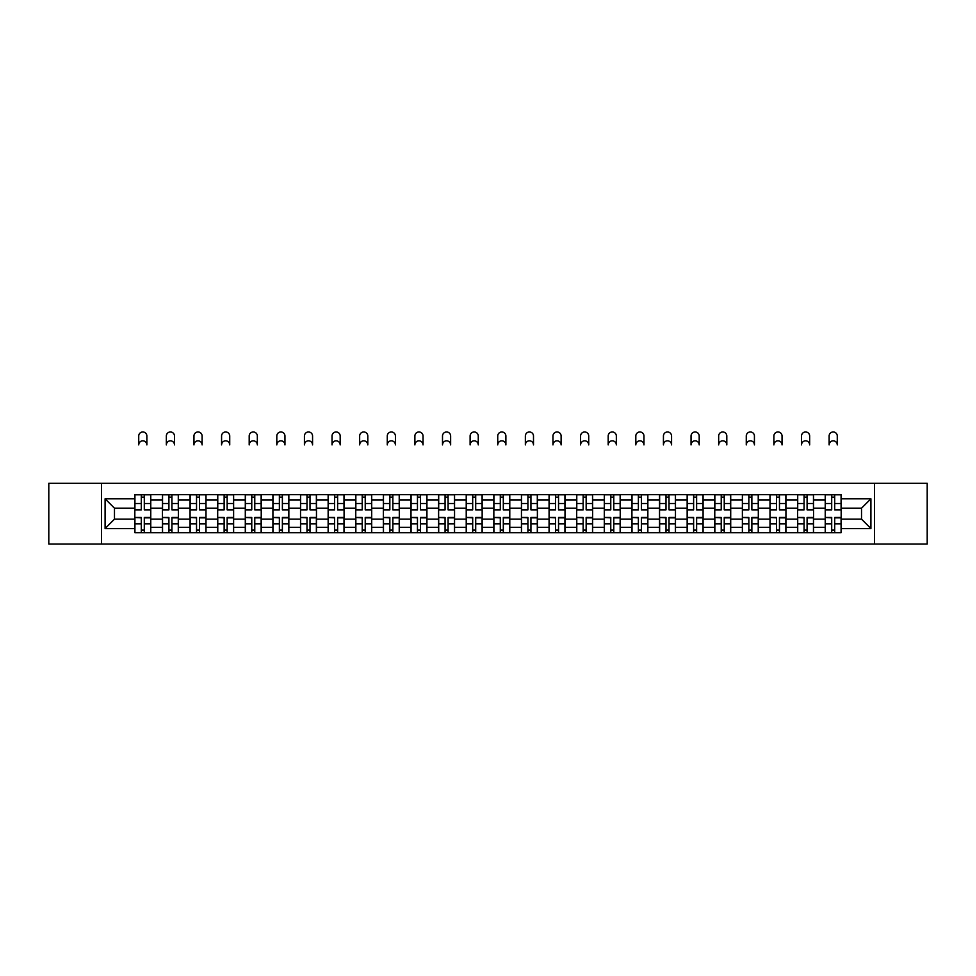 <?xml version="1.0" encoding="UTF-8"?>
<svg xmlns="http://www.w3.org/2000/svg" width="976" height="976" viewBox="0 0 976 976"><rect width="100%" height="100%" fill="white"/><g stroke="black" fill="none" stroke-linecap="round" stroke-linejoin="round"><path stroke-width="1.46" d="M874.447 544.035L927.2 544.035L927.2 483.303L48.8 483.303L48.8 544.035L874.447 544.035L874.447 483.303M162.455 532.701L162.455 500.041L150.768 500.041L150.768 532.701M150.768 500.041L150.768 494.637M162.455 500.041L162.455 494.637M178.388 494.637L178.388 532.701M190.064 532.701L190.064 494.637M205.997 494.637L205.997 532.701M217.685 532.701L217.685 494.637M233.618 494.637L233.618 532.701M245.293 532.701L245.293 494.637M261.226 494.637L261.226 532.701M272.914 532.701L272.914 494.637M288.847 494.637L288.847 532.701M300.535 532.701L300.535 494.637M316.468 494.637L316.468 532.701M328.143 532.701L328.143 494.637M344.077 494.637L344.077 532.701M355.764 532.701L355.764 494.637M371.697 494.637L371.697 532.701M383.373 532.701L383.373 494.637M399.306 494.637L399.306 532.701M410.994 532.701L410.994 494.637M426.927 494.637L426.927 532.701M438.614 532.701L438.614 494.637M454.548 494.637L454.548 532.701M466.223 532.701L466.223 494.637M482.156 494.637L482.156 532.701M493.844 532.701L493.844 494.637M509.777 494.637L509.777 532.701M521.452 532.701L521.452 494.637M537.386 494.637L537.386 532.701M549.073 532.701L549.073 494.637M565.006 494.637L565.006 532.701M576.694 532.701L576.694 494.637M592.627 494.637L592.627 532.701M604.303 532.701L604.303 494.637M620.236 494.637L620.236 532.701M631.923 532.701L631.923 494.637M647.857 494.637L647.857 532.701M659.532 532.701L659.532 494.637M675.465 494.637L675.465 532.701M687.153 532.701L687.153 494.637M703.086 494.637L703.086 532.701M714.774 532.701L714.774 494.637M730.707 494.637L730.707 532.701M742.382 532.701L742.382 494.637M758.315 494.637L758.315 532.701M770.003 532.701L770.003 494.637M785.936 494.637L785.936 532.701M797.612 532.701L797.612 494.637M813.545 494.637L813.545 532.701M825.232 532.701L825.232 494.637M825.232 519.159L813.545 519.159M797.612 519.159L785.936 519.159M770.003 519.159L758.315 519.159M742.382 519.159L730.707 519.159M714.774 519.159L703.086 519.159M687.153 519.159L675.465 519.159M659.532 519.159L647.857 519.159M631.923 519.159L620.236 519.159M604.303 519.159L592.627 519.159M576.694 519.159L565.006 519.159M549.073 519.159L537.386 519.159M521.452 519.159L509.777 519.159M493.844 519.159L482.156 519.159M466.223 519.159L454.548 519.159M438.614 519.159L426.927 519.159M410.994 519.159L399.306 519.159M383.373 519.159L371.697 519.159M355.764 519.159L344.077 519.159M328.143 519.159L316.468 519.159M300.535 519.159L288.847 519.159M272.914 519.159L261.226 519.159M245.293 519.159L233.618 519.159M217.685 519.159L205.997 519.159M190.064 519.159L178.388 519.159M162.455 519.159L150.768 519.159M825.232 508.179L813.545 508.179M797.612 508.179L785.936 508.179M770.003 508.179L758.315 508.179M742.382 508.179L730.707 508.179M714.774 508.179L703.086 508.179M687.153 508.179L675.465 508.179M659.532 508.179L647.857 508.179M631.923 508.179L620.236 508.179M604.303 508.179L592.627 508.179M576.694 508.179L565.006 508.179M549.073 508.179L537.386 508.179M521.452 508.179L509.777 508.179M493.844 508.179L482.156 508.179M466.223 508.179L454.548 508.179M438.614 508.179L426.927 508.179M410.994 508.179L399.306 508.179M383.373 508.179L371.697 508.179M355.764 508.179L344.077 508.179M328.143 508.179L316.468 508.179M300.535 508.179L288.847 508.179M272.914 508.179L261.226 508.179M245.293 508.179L233.618 508.179M217.685 508.179L205.997 508.179M190.064 508.179L178.388 508.179M162.455 508.179L150.768 508.179M114.473 519.159L134.834 519.159L134.834 508.179L114.473 508.179L114.473 519.159L105.091 528.541L105.091 498.797L134.834 498.797L134.834 508.179M841.166 508.179L841.166 519.159L861.527 519.159L861.527 508.179L841.166 508.179L841.166 494.637L134.834 494.637L134.834 498.797M841.166 498.797L870.909 498.797L870.909 528.541L841.166 528.541L841.166 519.159M134.834 519.159L134.834 532.701L841.166 532.701L841.166 528.541M134.834 528.541L105.091 528.541M101.553 544.035L101.553 483.303M144.302 530.041L141.3 530.041M141.3 497.296L144.302 497.296M171.922 530.041L168.909 530.041M168.909 497.296L171.922 497.296M199.543 530.041L196.53 530.041M196.53 497.296L199.543 497.296M227.152 530.041L224.138 530.041M224.138 497.296L227.152 497.296M254.773 530.041L251.759 530.041M251.759 497.296L254.773 497.296M282.381 530.041L279.38 530.041M279.38 497.296L282.381 497.296M310.002 530.041L306.989 530.041M306.989 497.296L310.002 497.296M337.623 530.041L334.609 530.041M334.609 497.296L337.623 497.296M365.231 530.041L362.218 530.041M362.218 497.296L365.231 497.296M392.852 530.041L389.839 530.041M389.839 497.296L392.852 497.296M420.461 530.041L417.46 530.041M417.46 497.296L420.461 497.296M448.082 530.041L445.068 530.041M445.068 497.296L448.082 497.296M475.702 530.041L472.689 530.041M472.689 497.296L475.702 497.296M503.311 530.041L500.298 530.041M500.298 497.296L503.311 497.296M530.932 530.041L527.918 530.041M527.918 497.296L530.932 497.296M558.54 530.041L555.539 530.041M555.539 497.296L558.54 497.296M586.161 530.041L583.148 530.041M583.148 497.296L586.161 497.296M613.782 530.041L610.769 530.041M610.769 497.296L613.782 497.296M641.391 530.041L638.377 530.041M638.377 497.296L641.391 497.296M669.011 530.041L665.998 530.041M665.998 497.296L669.011 497.296M696.62 530.041L693.619 530.041M693.619 497.296L696.62 497.296M724.241 530.041L721.227 530.041M721.227 497.296L724.241 497.296M751.862 530.041L748.848 530.041M748.848 497.296L751.862 497.296M779.47 530.041L776.457 530.041M776.457 497.296L779.47 497.296M807.091 530.041L804.078 530.041M804.078 497.296L807.091 497.296M834.7 530.041L831.698 530.041M831.698 497.296L834.7 497.296M105.091 498.797L114.473 508.179M861.527 519.159L870.909 528.541M861.527 508.179L870.909 498.797M146.876 444.897A4.075 4.075 0 0 0 142.801 440.823A4.075 4.075 0 0 0 138.726 444.897L138.726 436.04A4.075 4.075 0 0 1 142.801 431.965A4.075 4.075 0 0 1 146.876 436.04L146.876 444.897M144.302 509.862L144.302 494.82L150.682 494.82L150.682 509.862L144.302 509.862M141.3 497.113L144.302 497.113M141.3 494.82L134.92 494.82L134.92 509.862L141.3 509.862L141.3 494.82L144.302 494.82M141.3 517.853L134.92 517.475L141.3 517.475L141.3 532.518L134.92 532.518L138.458 532.518M134.92 517.853L134.92 532.518M144.302 530.224L141.3 530.224M147.132 532.518L150.682 532.518L150.682 517.475L144.302 517.475L144.302 532.518L138.726 532.518M150.682 532.518L146.876 532.518M174.484 444.897A4.075 4.075 0 0 0 170.422 440.823A4.075 4.075 0 0 0 166.347 444.897L166.347 436.04A4.075 4.075 0 0 1 170.422 431.965A4.075 4.075 0 0 1 174.484 436.04L174.484 444.897M171.922 509.862L171.922 494.82L178.291 494.82L178.291 509.862L171.922 509.862M168.909 497.113L171.922 497.113M168.909 494.82L162.541 494.82L162.541 509.862L168.909 509.862L168.909 494.82L171.922 494.82M202.105 444.897A4.075 4.075 0 0 0 198.03 440.823A4.075 4.075 0 0 0 193.956 444.897L193.956 436.04A4.075 4.075 0 0 1 198.03 431.965A4.075 4.075 0 0 1 202.105 436.04L202.105 444.897M199.543 509.862L199.543 494.82L205.912 494.82L205.912 509.862L199.543 509.862M196.53 497.113L199.543 497.113M196.53 494.82L190.149 494.82L190.149 509.862L196.53 509.862L196.53 494.82L199.543 494.82M168.909 517.853L162.541 517.475L168.909 517.475L168.909 532.518L162.541 532.518L166.079 532.518M162.541 517.853L162.541 532.518M171.922 530.224L168.909 530.224M174.753 532.518L178.291 532.518L178.291 517.475L171.922 517.475L171.922 532.518L166.347 532.518M178.291 532.518L174.484 532.518M196.53 517.853L190.149 517.475L196.53 517.475L196.53 532.518L190.149 532.518L193.699 532.518M190.149 517.853L190.149 532.518M199.543 530.224L196.53 530.224M202.374 532.518L205.912 532.518L205.912 517.475L199.543 517.475L199.543 532.518L193.956 532.518M205.912 532.518L202.105 532.518M229.726 444.897A4.075 4.075 0 0 0 225.651 440.823A4.075 4.075 0 0 0 221.576 444.897L221.576 436.04A4.075 4.075 0 0 1 225.651 431.965A4.075 4.075 0 0 1 229.726 436.04L229.726 444.897M227.152 509.862L227.152 494.82L233.52 494.82L233.52 509.862L227.152 509.862M224.138 497.113L227.152 497.113M224.138 494.82L217.77 494.82L217.77 509.862L224.138 509.862L224.138 494.82L227.152 494.82M257.335 444.897A4.075 4.075 0 0 0 253.26 440.823A4.075 4.075 0 0 0 249.197 444.897L249.197 436.04A4.075 4.075 0 0 1 253.26 431.965A4.075 4.075 0 0 1 257.335 436.04L257.335 444.897M254.773 509.862L254.773 494.82L261.141 494.82L261.141 509.862L254.773 509.862M251.759 497.113L254.773 497.113M251.759 494.82L245.391 494.82L245.391 509.862L251.759 509.862L251.759 494.82L254.773 494.82M284.955 444.897A4.075 4.075 0 0 0 280.881 440.823A4.075 4.075 0 0 0 276.806 444.897L276.806 436.04A4.075 4.075 0 0 1 280.881 431.965A4.075 4.075 0 0 1 284.955 436.04L284.955 444.897M282.381 509.862L282.381 494.82L288.762 494.82L288.762 509.862L282.381 509.862M279.38 497.113L282.381 497.113M279.38 494.82L272.999 494.82L272.999 509.862L279.38 509.862L279.38 494.82L282.381 494.82M224.138 517.853L217.77 517.475L224.138 517.475L224.138 532.518L217.77 532.518L221.308 532.518M217.77 517.853L217.77 532.518M227.152 530.224L224.138 530.224M229.982 532.518L233.52 532.518L233.52 517.475L227.152 517.475L227.152 532.518L221.576 532.518M233.52 532.518L229.726 532.518M251.759 517.853L245.391 517.475L251.759 517.475L251.759 532.518L245.391 532.518L248.929 532.518M245.391 517.853L245.391 532.518M254.773 530.224L251.759 530.224M257.603 532.518L261.141 532.518L261.141 517.475L254.773 517.475L254.773 532.518L249.197 532.518M261.141 532.518L257.335 532.518M279.38 517.853L272.999 517.475L279.38 517.475L279.38 532.518L272.999 532.518L276.537 532.518M272.999 517.853L272.999 532.518M282.381 530.224L279.38 530.224M285.212 532.518L288.762 532.518L288.762 517.475L282.381 517.475L282.381 532.518L276.806 532.518M288.762 532.518L284.955 532.518M312.564 444.897A4.075 4.075 0 0 0 308.501 440.823A4.075 4.075 0 0 0 304.427 444.897L304.427 436.04A4.075 4.075 0 0 1 308.501 431.965A4.075 4.075 0 0 1 312.564 436.04L312.564 444.897M310.002 509.862L310.002 494.82L316.37 494.82L316.37 509.862L310.002 509.862M306.989 497.113L310.002 497.113M306.989 494.82L300.62 494.82L300.62 509.862L306.989 509.862L306.989 494.82L310.002 494.82M306.989 517.853L300.62 517.475L306.989 517.475L306.989 532.518L300.62 532.518L304.158 532.518M300.62 517.853L300.62 532.518M310.002 530.224L306.989 530.224M312.832 532.518L316.37 532.518L316.37 517.475L310.002 517.475L310.002 532.518L304.427 532.518M316.37 532.518L312.564 532.518M340.185 444.897A4.075 4.075 0 0 0 336.11 440.823A4.075 4.075 0 0 0 332.035 444.897L332.035 436.04A4.075 4.075 0 0 1 336.11 431.965A4.075 4.075 0 0 1 340.185 436.04L340.185 444.897M337.623 509.862L337.623 494.82L343.991 494.82L343.991 509.862L337.623 509.862M334.609 497.113L337.623 497.113M334.609 494.82L328.229 494.82L328.229 509.862L334.609 509.862L334.609 494.82L337.623 494.82M334.609 517.853L328.229 517.475L334.609 517.475L334.609 532.518L328.229 532.518L331.779 532.518M328.229 517.853L328.229 532.518M337.623 530.224L334.609 530.224M340.453 532.518L343.991 532.518L343.991 517.475L337.623 517.475L337.623 532.518L332.035 532.518M343.991 532.518L340.185 532.518M367.806 444.897A4.075 4.075 0 0 0 363.731 440.823A4.075 4.075 0 0 0 359.656 444.897L359.656 436.04A4.075 4.075 0 0 1 363.731 431.965A4.075 4.075 0 0 1 367.806 436.04L367.806 444.897M365.231 509.862L365.231 494.82L371.6 494.82L371.6 509.862L365.231 509.862M362.218 497.113L365.231 497.113M362.218 494.82L355.85 494.82L355.85 509.862L362.218 509.862L362.218 494.82L365.231 494.82M362.218 517.853L355.85 517.475L362.218 517.475L362.218 532.518L355.85 532.518L359.388 532.518M355.85 517.853L355.85 532.518M365.231 530.224L362.218 530.224M368.062 532.518L371.6 532.518L371.6 517.475L365.231 517.475L365.231 532.518L359.656 532.518M371.6 532.518L367.806 532.518M395.414 444.897A4.075 4.075 0 0 0 391.339 440.823A4.075 4.075 0 0 0 387.277 444.897L387.277 436.04A4.075 4.075 0 0 1 391.339 431.965A4.075 4.075 0 0 1 395.414 436.04L395.414 444.897M392.852 509.862L392.852 494.82L399.221 494.82L399.221 509.862L392.852 509.862M389.839 497.113L392.852 497.113M389.839 494.82L383.47 494.82L383.47 509.862L389.839 509.862L389.839 494.82L392.852 494.82M389.839 517.853L383.47 517.475L389.839 517.475L389.839 532.518L383.47 532.518L387.008 532.518M383.47 517.853L383.47 532.518M392.852 530.224L389.839 530.224M395.683 532.518L399.221 532.518L399.221 517.475L392.852 517.475L392.852 532.518L387.277 532.518M399.221 532.518L395.414 532.518M423.035 444.897A4.075 4.075 0 0 0 418.96 440.823A4.075 4.075 0 0 0 414.885 444.897L414.885 436.04A4.075 4.075 0 0 1 418.96 431.965A4.075 4.075 0 0 1 423.035 436.04L423.035 444.897M420.461 509.862L420.461 494.82L426.841 494.82L426.841 509.862L420.461 509.862M417.46 497.113L420.461 497.113M417.46 494.82L411.079 494.82L411.079 509.862L417.46 509.862L417.46 494.82L420.461 494.82M417.46 517.853L411.079 517.475L417.46 517.475L417.46 532.518L411.079 532.518L414.617 532.518M411.079 517.853L411.079 532.518M420.461 530.224L417.46 530.224M423.291 532.518L426.841 532.518L426.841 517.475L420.461 517.475L420.461 532.518L414.885 532.518M426.841 532.518L423.035 532.518M450.644 444.897A4.075 4.075 0 0 0 446.581 440.823A4.075 4.075 0 0 0 442.506 444.897L442.506 436.04A4.075 4.075 0 0 1 446.581 431.965A4.075 4.075 0 0 1 450.644 436.04L450.644 444.897M448.082 509.862L448.082 494.82L454.45 494.82L454.45 509.862L448.082 509.862M445.068 497.113L448.082 497.113M445.068 494.82L438.7 494.82L438.7 509.862L445.068 509.862L445.068 494.82L448.082 494.82M445.068 517.853L438.7 517.475L445.068 517.475L445.068 532.518L438.7 532.518L442.238 532.518M438.7 517.853L438.7 532.518M448.082 530.224L445.068 530.224M450.912 532.518L454.45 532.518L454.45 517.475L448.082 517.475L448.082 532.518L442.506 532.518M454.45 532.518L450.644 532.518M478.264 444.897A4.075 4.075 0 0 0 474.19 440.823A4.075 4.075 0 0 0 470.115 444.897L470.115 436.04A4.075 4.075 0 0 1 474.19 431.965A4.075 4.075 0 0 1 478.264 436.04L478.264 444.897M475.702 509.862L475.702 494.82L482.071 494.82L482.071 509.862L475.702 509.862M472.689 497.113L475.702 497.113M472.689 494.82L466.308 494.82L466.308 509.862L472.689 509.862L472.689 494.82L475.702 494.82M472.689 517.853L466.308 517.475L472.689 517.475L472.689 532.518L466.308 532.518L469.859 532.518M466.308 517.853L466.308 532.518M475.702 530.224L472.689 530.224M478.533 532.518L482.071 532.518L482.071 517.475L475.702 517.475L475.702 532.518L470.115 532.518M482.071 532.518L478.264 532.518M505.885 444.897A4.075 4.075 0 0 0 501.81 440.823A4.075 4.075 0 0 0 497.736 444.897L497.736 436.04A4.075 4.075 0 0 1 501.81 431.965A4.075 4.075 0 0 1 505.885 436.04L505.885 444.897M503.311 509.862L503.311 494.82L509.692 494.82L509.692 509.862L503.311 509.862M500.298 497.113L503.311 497.113M500.298 494.82L493.929 494.82L493.929 509.862L500.298 509.862L500.298 494.82L503.311 494.82M500.298 517.853L493.929 517.475L500.298 517.475L500.298 532.518L493.929 532.518L497.467 532.518M493.929 517.853L493.929 532.518M503.311 530.224L500.298 530.224M506.141 532.518L509.692 532.518L509.692 517.475L503.311 517.475L503.311 532.518L497.736 532.518M509.692 532.518L505.885 532.518M533.494 444.897A4.075 4.075 0 0 0 529.419 440.823A4.075 4.075 0 0 0 525.356 444.897L525.356 436.04A4.075 4.075 0 0 1 529.419 431.965A4.075 4.075 0 0 1 533.494 436.04L533.494 444.897M530.932 509.862L530.932 494.82L537.3 494.82L537.3 509.862L530.932 509.862M527.918 497.113L530.932 497.113M527.918 494.82L521.55 494.82L521.55 509.862L527.918 509.862L527.918 494.82L530.932 494.82M527.918 517.853L521.55 517.475L527.918 517.475L527.918 532.518L521.55 532.518L525.088 532.518M521.55 517.853L521.55 532.518M530.932 530.224L527.918 530.224M533.762 532.518L537.3 532.518L537.3 517.475L530.932 517.475L530.932 532.518L525.356 532.518M537.3 532.518L533.494 532.518M561.115 444.897A4.075 4.075 0 0 0 557.04 440.823A4.075 4.075 0 0 0 552.965 444.897L552.965 436.04A4.075 4.075 0 0 1 557.04 431.965A4.075 4.075 0 0 1 561.115 436.04L561.115 444.897M558.54 509.862L558.54 494.82L564.921 494.82L564.921 509.862L558.54 509.862M555.539 497.113L558.54 497.113M555.539 494.82L549.159 494.82L549.159 509.862L555.539 509.862L555.539 494.82L558.54 494.82M555.539 517.853L549.159 517.475L555.539 517.475L555.539 532.518L549.159 532.518L552.709 532.518M549.159 517.853L549.159 532.518M558.54 530.224L555.539 530.224M561.383 532.518L564.921 532.518L564.921 517.475L558.54 517.475L558.54 532.518L552.965 532.518M564.921 532.518L561.115 532.518M588.723 444.897A4.075 4.075 0 0 0 584.661 440.823A4.075 4.075 0 0 0 580.586 444.897L580.586 436.04A4.075 4.075 0 0 1 584.661 431.965A4.075 4.075 0 0 1 588.723 436.04L588.723 444.897M586.161 509.862L586.161 494.82L592.53 494.82L592.53 509.862L586.161 509.862M583.148 497.113L586.161 497.113M583.148 494.82L576.779 494.82L576.779 509.862L583.148 509.862L583.148 494.82L586.161 494.82M583.148 517.853L576.779 517.475L583.148 517.475L583.148 532.518L576.779 532.518L580.317 532.518M576.779 517.853L576.779 532.518M586.161 530.224L583.148 530.224M588.992 532.518L592.53 532.518L592.53 517.475L586.161 517.475L586.161 532.518L580.586 532.518M592.53 532.518L588.723 532.518M616.344 444.897A4.075 4.075 0 0 0 612.269 440.823A4.075 4.075 0 0 0 608.194 444.897L608.194 436.04A4.075 4.075 0 0 1 612.269 431.965A4.075 4.075 0 0 1 616.344 436.04L616.344 444.897M613.782 509.862L613.782 494.82L620.15 494.82L620.15 509.862L613.782 509.862M610.769 497.113L613.782 497.113M610.769 494.82L604.4 494.82L604.4 509.862L610.769 509.862L610.769 494.82L613.782 494.82M610.769 517.853L604.4 517.475L610.769 517.475L610.769 532.518L604.4 532.518L607.938 532.518M604.4 517.853L604.4 532.518M613.782 530.224L610.769 530.224M616.612 532.518L620.15 532.518L620.15 517.475L613.782 517.475L613.782 532.518L608.194 532.518M620.15 532.518L616.344 532.518M643.965 444.897A4.075 4.075 0 0 0 639.89 440.823A4.075 4.075 0 0 0 635.815 444.897L635.815 436.04A4.075 4.075 0 0 1 639.89 431.965A4.075 4.075 0 0 1 643.965 436.04L643.965 444.897M641.391 509.862L641.391 494.82L647.771 494.82L647.771 509.862L641.391 509.862M638.377 497.113L641.391 497.113M638.377 494.82L632.009 494.82L632.009 509.862L638.377 509.862L638.377 494.82L641.391 494.82M638.377 517.853L632.009 517.475L638.377 517.475L638.377 532.518L632.009 532.518L635.547 532.518M632.009 517.853L632.009 532.518M641.391 530.224L638.377 530.224M644.221 532.518L647.771 532.518L647.771 517.475L641.391 517.475L641.391 532.518L635.815 532.518M647.771 532.518L643.965 532.518M671.573 444.897A4.075 4.075 0 0 0 667.499 440.823A4.075 4.075 0 0 0 663.436 444.897L663.436 436.04A4.075 4.075 0 0 1 667.499 431.965A4.075 4.075 0 0 1 671.573 436.04L671.573 444.897M669.011 509.862L669.011 494.82L675.38 494.82L675.38 509.862L669.011 509.862M665.998 497.113L669.011 497.113M665.998 494.82L659.63 494.82L659.63 509.862L665.998 509.862L665.998 494.82L669.011 494.82M665.998 517.853L659.63 517.475L665.998 517.475L665.998 532.518L659.63 532.518L663.168 532.518M659.63 517.853L659.63 532.518M669.011 530.224L665.998 530.224M671.842 532.518L675.38 532.518L675.38 517.475L669.011 517.475L669.011 532.518L663.436 532.518M675.38 532.518L671.573 532.518M699.194 444.897A4.075 4.075 0 0 0 695.119 440.823A4.075 4.075 0 0 0 691.045 444.897L691.045 436.04A4.075 4.075 0 0 1 695.119 431.965A4.075 4.075 0 0 1 699.194 436.04L699.194 444.897M696.62 509.862L696.62 494.82L703.001 494.82L703.001 509.862L696.62 509.862M693.619 497.113L696.62 497.113M693.619 494.82L687.238 494.82L687.238 509.862L693.619 509.862L693.619 494.82L696.62 494.82M693.619 517.853L687.238 517.475L693.619 517.475L693.619 532.518L687.238 532.518L690.788 532.518M687.238 517.853L687.238 532.518M696.62 530.224L693.619 530.224M699.463 532.518L703.001 532.518L703.001 517.475L696.62 517.475L696.62 532.518L691.045 532.518M703.001 532.518L699.194 532.518M726.803 444.897A4.075 4.075 0 0 0 722.74 440.823A4.075 4.075 0 0 0 718.665 444.897L718.665 436.04A4.075 4.075 0 0 1 722.74 431.965A4.075 4.075 0 0 1 726.803 436.04L726.803 444.897M724.241 509.862L724.241 494.82L730.609 494.82L730.609 509.862L724.241 509.862M721.227 497.113L724.241 497.113M721.227 494.82L714.859 494.82L714.859 509.862L721.227 509.862L721.227 494.82L724.241 494.82M721.227 517.853L714.859 517.475L721.227 517.475L721.227 532.518L714.859 532.518L718.397 532.518M714.859 517.853L714.859 532.518M724.241 530.224L721.227 530.224M727.071 532.518L730.609 532.518L730.609 517.475L724.241 517.475L724.241 532.518L718.665 532.518M730.609 532.518L726.803 532.518M754.424 444.897A4.075 4.075 0 0 0 750.349 440.823A4.075 4.075 0 0 0 746.274 444.897L746.274 436.04A4.075 4.075 0 0 1 750.349 431.965A4.075 4.075 0 0 1 754.424 436.04L754.424 444.897M751.862 509.862L751.862 494.82L758.23 494.82L758.23 509.862L751.862 509.862M748.848 497.113L751.862 497.113M748.848 494.82L742.48 494.82L742.48 509.862L748.848 509.862L748.848 494.82L751.862 494.82M748.848 517.853L742.48 517.475L748.848 517.475L748.848 532.518L742.48 532.518L746.018 532.518M742.48 517.853L742.48 532.518M751.862 530.224L748.848 530.224M754.692 532.518L758.23 532.518L758.23 517.475L751.862 517.475L751.862 532.518L746.274 532.518M758.23 532.518L754.424 532.518M782.044 444.897A4.075 4.075 0 0 0 777.97 440.823A4.075 4.075 0 0 0 773.895 444.897L773.895 436.04A4.075 4.075 0 0 1 777.97 431.965A4.075 4.075 0 0 1 782.044 436.04L782.044 444.897M779.47 509.862L779.47 494.82L785.851 494.82L785.851 509.862L779.47 509.862M776.457 497.113L779.47 497.113M776.457 494.82L770.088 494.82L770.088 509.862L776.457 509.862L776.457 494.82L779.47 494.82M776.457 517.853L770.088 517.475L776.457 517.475L776.457 532.518L770.088 532.518L773.626 532.518M770.088 517.853L770.088 532.518M779.47 530.224L776.457 530.224M782.301 532.518L785.851 532.518L785.851 517.475L779.47 517.475L779.47 532.518L773.895 532.518M785.851 532.518L782.044 532.518M809.653 444.897A4.075 4.075 0 0 0 805.578 440.823A4.075 4.075 0 0 0 801.516 444.897L801.516 436.04A4.075 4.075 0 0 1 805.578 431.965A4.075 4.075 0 0 1 809.653 436.04L809.653 444.897M807.091 509.862L807.091 494.82L813.459 494.82L813.459 509.862L807.091 509.862M804.078 497.113L807.091 497.113M804.078 494.82L797.709 494.82L797.709 509.862L804.078 509.862L804.078 494.82L807.091 494.82M804.078 517.853L797.709 517.475L804.078 517.475L804.078 532.518L797.709 532.518L801.247 532.518M797.709 517.853L797.709 532.518M807.091 530.224L804.078 530.224M809.921 532.518L813.459 532.518L813.459 517.475L807.091 517.475L807.091 532.518L801.516 532.518M813.459 532.518L809.653 532.518M837.274 444.897A4.075 4.075 0 0 0 833.199 440.823A4.075 4.075 0 0 0 829.124 444.897L829.124 436.04A4.075 4.075 0 0 1 833.199 431.965A4.075 4.075 0 0 1 837.274 436.04L837.274 444.897M834.7 509.862L834.7 494.82L841.08 494.82L841.08 509.862L834.7 509.862M831.698 497.113L834.7 497.113M831.698 494.82L825.318 494.82L825.318 509.862L831.698 509.862L831.698 494.82L834.7 494.82M831.698 517.853L825.318 517.475L831.698 517.475L831.698 532.518L825.318 532.518L828.868 532.518M825.318 517.853L825.318 532.518M834.7 530.224L831.698 530.224M837.542 532.518L841.08 532.518L841.08 517.475L834.7 517.475L834.7 532.518L829.124 532.518M841.08 532.518L837.274 532.518M797.612 500.041L785.936 500.041M770.003 500.041L758.315 500.041M742.382 500.041L730.707 500.041M714.774 500.041L703.086 500.041M687.153 500.041L675.465 500.041M659.532 500.041L647.857 500.041M631.923 500.041L620.236 500.041M604.303 500.041L592.627 500.041M576.694 500.041L565.006 500.041M549.073 500.041L537.386 500.041M521.452 500.041L509.777 500.041M493.844 500.041L482.156 500.041M466.223 500.041L454.548 500.041M438.614 500.041L426.927 500.041M410.994 500.041L399.306 500.041M383.373 500.041L371.697 500.041M355.764 500.041L344.077 500.041M328.143 500.041L316.468 500.041M300.535 500.041L288.847 500.041M272.914 500.041L261.226 500.041M245.293 500.041L233.618 500.041M217.685 500.041L205.997 500.041M190.064 500.041L178.388 500.041M825.232 500.041L813.545 500.041M797.612 527.296L785.936 527.296M770.003 527.296L758.315 527.296M742.382 527.296L730.707 527.296M714.774 527.296L703.086 527.296M687.153 527.296L675.465 527.296M659.532 527.296L647.857 527.296M631.923 527.296L620.236 527.296M604.303 527.296L592.627 527.296M576.694 527.296L565.006 527.296M549.073 527.296L537.386 527.296M521.452 527.296L509.777 527.296M493.844 527.296L482.156 527.296M466.223 527.296L454.548 527.296M438.614 527.296L426.927 527.296M410.994 527.296L399.306 527.296M383.373 527.296L371.697 527.296M355.764 527.296L344.077 527.296M328.143 527.296L316.468 527.296M300.535 527.296L288.847 527.296M272.914 527.296L261.226 527.296M245.293 527.296L233.618 527.296M217.685 527.296L205.997 527.296M190.064 527.296L178.388 527.296M162.455 527.296L150.768 527.296M825.232 527.296L813.545 527.296M144.302 509.484L150.682 509.484M144.302 503.506L150.682 503.506M134.92 509.484L141.3 509.484M134.92 503.506L141.3 503.506M141.3 523.831L134.92 523.831M150.682 517.853L144.302 517.853M150.682 523.831L144.302 523.831M171.922 509.484L178.291 509.484M171.922 503.506L178.291 503.506M162.541 509.484L168.909 509.484M162.541 503.506L168.909 503.506M199.543 509.484L205.912 509.484M199.543 503.506L205.912 503.506M190.149 509.484L196.53 509.484M190.149 503.506L196.53 503.506M168.909 523.831L162.541 523.831M178.291 517.853L171.922 517.853M178.291 523.831L171.922 523.831M196.53 523.831L190.149 523.831M205.912 517.853L199.543 517.853M205.912 523.831L199.543 523.831M227.152 509.484L233.52 509.484M227.152 503.506L233.52 503.506M217.77 509.484L224.138 509.484M217.77 503.506L224.138 503.506M254.773 509.484L261.141 509.484M254.773 503.506L261.141 503.506M245.391 509.484L251.759 509.484M245.391 503.506L251.759 503.506M282.381 509.484L288.762 509.484M282.381 503.506L288.762 503.506M272.999 509.484L279.38 509.484M272.999 503.506L279.38 503.506M224.138 523.831L217.77 523.831M233.52 517.853L227.152 517.853M233.52 523.831L227.152 523.831M251.759 523.831L245.391 523.831M261.141 517.853L254.773 517.853M261.141 523.831L254.773 523.831M279.38 523.831L272.999 523.831M288.762 517.853L282.381 517.853M288.762 523.831L282.381 523.831M310.002 509.484L316.37 509.484M310.002 503.506L316.37 503.506M300.62 509.484L306.989 509.484M300.62 503.506L306.989 503.506M306.989 523.831L300.62 523.831M316.37 517.853L310.002 517.853M316.37 523.831L310.002 523.831M337.623 509.484L343.991 509.484M337.623 503.506L343.991 503.506M328.229 509.484L334.609 509.484M328.229 503.506L334.609 503.506M334.609 523.831L328.229 523.831M343.991 517.853L337.623 517.853M343.991 523.831L337.623 523.831M365.231 509.484L371.6 509.484M365.231 503.506L371.6 503.506M355.85 509.484L362.218 509.484M355.85 503.506L362.218 503.506M362.218 523.831L355.85 523.831M371.6 517.853L365.231 517.853M371.6 523.831L365.231 523.831M392.852 509.484L399.221 509.484M392.852 503.506L399.221 503.506M383.47 509.484L389.839 509.484M383.47 503.506L389.839 503.506M389.839 523.831L383.47 523.831M399.221 517.853L392.852 517.853M399.221 523.831L392.852 523.831M420.461 509.484L426.841 509.484M420.461 503.506L426.841 503.506M411.079 509.484L417.46 509.484M411.079 503.506L417.46 503.506M417.46 523.831L411.079 523.831M426.841 517.853L420.461 517.853M426.841 523.831L420.461 523.831M448.082 509.484L454.45 509.484M448.082 503.506L454.45 503.506M438.7 509.484L445.068 509.484M438.7 503.506L445.068 503.506M445.068 523.831L438.7 523.831M454.45 517.853L448.082 517.853M454.45 523.831L448.082 523.831M475.702 509.484L482.071 509.484M475.702 503.506L482.071 503.506M466.308 509.484L472.689 509.484M466.308 503.506L472.689 503.506M472.689 523.831L466.308 523.831M482.071 517.853L475.702 517.853M482.071 523.831L475.702 523.831M503.311 509.484L509.692 509.484M503.311 503.506L509.692 503.506M493.929 509.484L500.298 509.484M493.929 503.506L500.298 503.506M500.298 523.831L493.929 523.831M509.692 517.853L503.311 517.853M509.692 523.831L503.311 523.831M530.932 509.484L537.3 509.484M530.932 503.506L537.3 503.506M521.55 509.484L527.918 509.484M521.55 503.506L527.918 503.506M527.918 523.831L521.55 523.831M537.3 517.853L530.932 517.853M537.3 523.831L530.932 523.831M558.54 509.484L564.921 509.484M558.54 503.506L564.921 503.506M549.159 509.484L555.539 509.484M549.159 503.506L555.539 503.506M555.539 523.831L549.159 523.831M564.921 517.853L558.54 517.853M564.921 523.831L558.54 523.831M586.161 509.484L592.53 509.484M586.161 503.506L592.53 503.506M576.779 509.484L583.148 509.484M576.779 503.506L583.148 503.506M583.148 523.831L576.779 523.831M592.53 517.853L586.161 517.853M592.53 523.831L586.161 523.831M613.782 509.484L620.15 509.484M613.782 503.506L620.15 503.506M604.4 509.484L610.769 509.484M604.4 503.506L610.769 503.506M610.769 523.831L604.4 523.831M620.15 517.853L613.782 517.853M620.15 523.831L613.782 523.831M641.391 509.484L647.771 509.484M641.391 503.506L647.771 503.506M632.009 509.484L638.377 509.484M632.009 503.506L638.377 503.506M638.377 523.831L632.009 523.831M647.771 517.853L641.391 517.853M647.771 523.831L641.391 523.831M669.011 509.484L675.38 509.484M669.011 503.506L675.38 503.506M659.63 509.484L665.998 509.484M659.63 503.506L665.998 503.506M665.998 523.831L659.63 523.831M675.38 517.853L669.011 517.853M675.38 523.831L669.011 523.831M696.62 509.484L703.001 509.484M696.62 503.506L703.001 503.506M687.238 509.484L693.619 509.484M687.238 503.506L693.619 503.506M693.619 523.831L687.238 523.831M703.001 517.853L696.62 517.853M703.001 523.831L696.62 523.831M724.241 509.484L730.609 509.484M724.241 503.506L730.609 503.506M714.859 509.484L721.227 509.484M714.859 503.506L721.227 503.506M721.227 523.831L714.859 523.831M730.609 517.853L724.241 517.853M730.609 523.831L724.241 523.831M751.862 509.484L758.23 509.484M751.862 503.506L758.23 503.506M742.48 509.484L748.848 509.484M742.48 503.506L748.848 503.506M748.848 523.831L742.48 523.831M758.23 517.853L751.862 517.853M758.23 523.831L751.862 523.831M779.47 509.484L785.851 509.484M779.47 503.506L785.851 503.506M770.088 509.484L776.457 509.484M770.088 503.506L776.457 503.506M776.457 523.831L770.088 523.831M785.851 517.853L779.47 517.853M785.851 523.831L779.47 523.831M807.091 509.484L813.459 509.484M807.091 503.506L813.459 503.506M797.709 509.484L804.078 509.484M797.709 503.506L804.078 503.506M804.078 523.831L797.709 523.831M813.459 517.853L807.091 517.853M813.459 523.831L807.091 523.831M834.7 509.484L841.08 509.484M834.7 503.506L841.08 503.506M825.318 509.484L831.698 509.484M825.318 503.506L831.698 503.506M831.698 523.831L825.318 523.831M841.08 517.853L834.7 517.853M841.08 523.831L834.7 523.831"/></g></svg>

